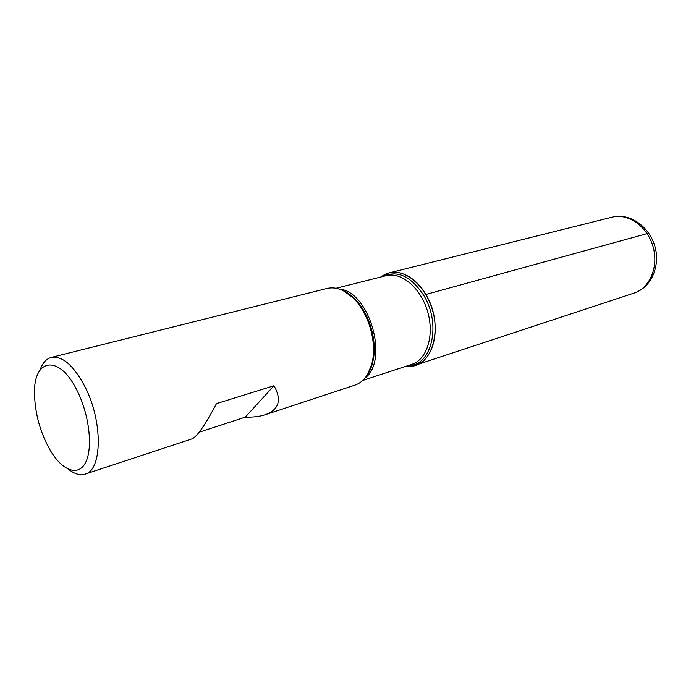 <?xml version="1.0" encoding="UTF-8"?>
<svg xmlns="http://www.w3.org/2000/svg" width="691" height="691" viewBox="0 0 691 691"><rect width="100%" height="100%" fill="white"/><g stroke="black" fill="none" stroke-linecap="round" stroke-linejoin="round"><path stroke-width="1.04" d="M199.207 432.203L245.322 417.122C253.036 417.329 259.6 416.552 264.999 414.799L355.062 385.094C363.492 382.106 369.184 374.582 372.147 362.525C377.079 342.261 368.571 312.902 353.576 298.4C344.636 289.797 335.8 286.48 327.085 288.449L51.324 357.411C62.743 355.649 74.187 365.867 85.658 388.066C103.019 422.676 102.061 470.372 85.114 474.121C80.087 475.658 74.611 474.078 68.677 469.396M39.957 370.195C42.462 363.06 46.254 358.802 51.324 357.411M264.999 414.799C279.043 409.728 282.04 400.046 273.99 385.742L216.464 403.622C205.313 424.844 197.177 436.582 192.081 438.845L85.114 474.121M425.794 294.496C445.159 325.608 432.281 370.419 407.016 365.928L416.077 364.969C431.728 360.115 439.752 334.867 432.531 310.294C425.509 285.659 405.237 268.609 389.404 272.859L381.242 276.901C393.68 266.545 414.151 274.042 425.794 294.496L647.122 233.61L649.341 233.929M78.023 392.54C59.832 353.101 32.607 357.757 34.55 395.546C35.379 415.291 40.717 433.723 50.564 450.852C62.492 470.77 78.195 476.825 85.485 462.694C92.905 448.813 89.64 416.578 78.023 392.54M273.99 385.742L245.322 417.122M367.664 374.246L372.89 361.436C377.709 341.674 369.426 313.058 354.794 298.918L343.531 290.885M382.874 276.486C397.342 269.81 410.981 276.132 423.799 295.48C441.609 324.209 431.65 366.17 408.623 365.401M362.784 380.439L411.888 364.321C426.934 359.674 434.613 335.368 427.651 311.701C420.897 287.983 401.411 271.537 386.217 275.649L336.094 288.259M339.272 289.088C369.219 291.023 389.309 360.408 365.029 378.037M416.077 364.969L634.139 293.062C649.885 288.095 658.938 266.579 653.004 246.462C647.268 226.285 628.128 212.932 612.157 217.155L389.404 272.859M342.39 290.324C346.554 291.896 350.683 294.763 354.794 298.918L353.576 298.4M366.999 375.334C369.676 371.775 371.646 367.146 372.89 361.436L372.147 362.525M634.139 293.062C646.871 289.019 658.1 274.413 656.346 253.796C654.083 230.509 632.11 211.93 612.157 217.155"/></g></svg>
